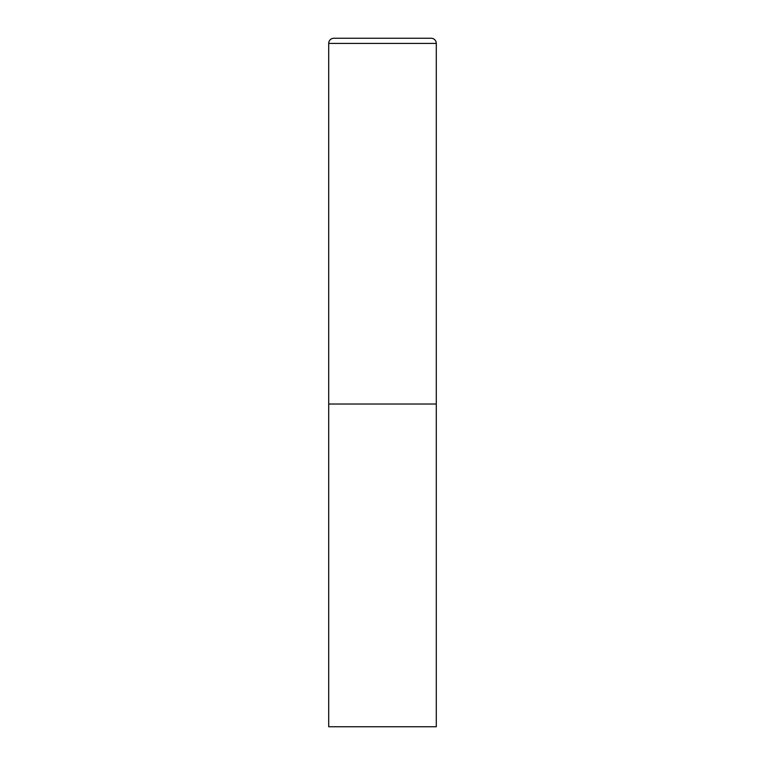 <?xml version="1.0" encoding="UTF-8"?>
<svg xmlns="http://www.w3.org/2000/svg" width="765" height="765" viewBox="0 0 765 765"><rect width="100%" height="100%" fill="white"/><g stroke="black" fill="none" stroke-linecap="round" stroke-linejoin="round"><path stroke-width="0.57" stroke-dasharray="3.83 2.87" d="M431.125 38.25L333.875 38.25M436.289 404.016L328.711 404.016L436.289 404.016M328.711 726.75L436.289 726.75M436.289 43.414L328.711 43.414"/><path stroke-width="1.15" d="M328.711 43.414L328.711 726.75L436.289 726.75L436.289 404.016L328.711 404.016L436.289 404.016L436.289 43.414A5.164 5.164 0 0 0 431.125 38.25L333.875 38.25A5.164 5.164 0 0 0 328.711 43.414L436.289 43.414"/></g></svg>
